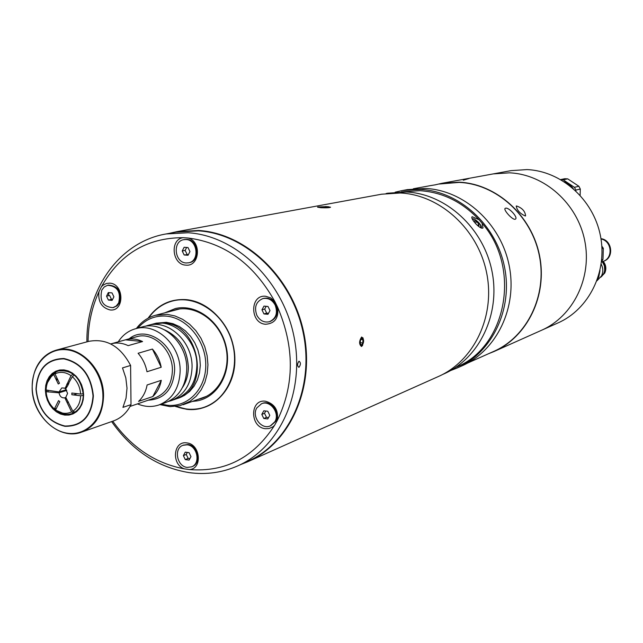 <?xml version="1.0" encoding="UTF-8"?>
<svg xmlns="http://www.w3.org/2000/svg" width="643" height="643" viewBox="0 0 643 643"><rect width="100%" height="100%" fill="white"/><g stroke="black" fill="none" stroke-linecap="round" stroke-linejoin="round"><path stroke-width="0.96" d="M153.388 323.943L163.989 322.947C199.684 324.249 210.8 389.144 177.09 398.572L176.576 398.748M161.393 404.093L166.939 405.203C187.555 407.863 206.001 389.111 205.776 364.951C205.856 340.83 187.105 317.811 166.304 316.115C154.907 315.335 145.422 319.338 137.851 328.123M136.348 328.533C141.396 321.781 147.794 317.361 155.55 315.263L167.132 314.347L174.992 315.962L182.596 319.314L189.637 324.273L195.842 330.655L200.946 338.218L204.763 346.665L207.126 355.643L207.946 364.814L207.199 373.808L204.908 382.264L201.171 389.851L196.155 396.281L190.047 401.304L179.936 405.701L170.017 406.625L159.93 404.608M154.593 323.678L155.18 323.485M156.289 323.156L166.344 322.304L172.999 323.702L179.421 326.58L185.345 330.84L190.537 336.305L194.781 342.767L197.907 349.953L199.772 357.58L200.311 365.337L199.507 372.892L197.385 379.957L194.049 386.234L189.629 391.483L184.308 395.493L178.312 398.121M137.481 403.884C144.771 406.939 151.949 407.292 158.998 404.937L165.693 402.582C179.067 397.061 186.092 385.792 186.759 368.785C187.338 343.282 162.92 320.495 142.384 326.901L135.536 328.75C128.327 330.775 122.564 335.132 118.248 341.827M158.998 404.937C172.437 399.383 179.485 388.05 180.144 370.931C180.707 345.259 156.161 322.312 135.536 328.75M125.481 339.825L142.577 341.537C136.903 338.885 131.26 338.29 125.666 339.769L110.717 343.925M142.577 341.537L128.15 345.637C122.411 342.936 116.721 342.333 111.078 343.82M161.2 367.257C159.85 360.297 156.916 354.229 152.407 349.061L138.084 353.28C142.65 358.521 145.615 364.669 146.982 371.734L161.2 367.257L152.407 349.061M57.034 378.148L56.825 380.977L56.825 377.706M138.55 401.401C143.003 397.197 145.857 391.724 147.102 384.972L161.297 380.318L152.809 396.538L138.55 401.401M152.809 396.538C157.222 392.391 160.051 386.982 161.297 380.318M57.95 391.828L58.175 392.696M182.451 387.544C186.357 381.685 188.319 374.861 188.351 367.089C187.234 349.197 179.309 336.787 164.568 329.859M182.652 387.142C186.398 381.355 188.278 374.676 188.303 367.081C187.226 349.438 179.445 337.101 164.962 330.076M168.394 401.473L171.054 400.693C184.388 395.196 191.389 383.984 192.064 367.065C192.651 341.69 168.337 319.041 147.882 325.422L145.101 326.322M171.054 400.693L175.933 398.981C189.219 393.5 196.195 382.344 196.879 365.497C197.473 340.251 173.256 317.722 152.865 324.08L147.882 325.422M66.309 389.706L59.011 391.957L61.784 387.93L66.076 388.187M68.262 384.683L65.666 388.999L67.579 393.387L65.803 397.334L72.828 411.231L75.054 412.107M46.955 390.116L46.143 391.7L59.027 392.801C59.807 396.53 61.736 398.202 64.83 397.816L71.598 411.922L73.841 412.798M55.957 409.261L54.88 407.935M48.153 391.933L47.944 390.229M57.131 411.07L55.611 409.953L59.791 401.602L58.545 400.613L54.366 408.964L55.636 409.896L54.43 408.835M54.366 408.964C49.415 404.463 46.674 398.708 46.143 391.7M59.011 391.957L46.111 390.012C46.384 383.091 48.94 377.947 53.771 374.572L58.264 383.984L59.486 383.276L54.993 373.864L55.949 371.959M54.735 372.651L53.771 374.572M48.474 380.463L48.659 379.651M73.125 374.033L71.027 375.673L65.039 388.509M54.993 373.864C60.257 371.373 65.602 371.976 71.027 375.673M68.857 383.493L66.8 384.12M68.672 383.879L67.121 384.345M67.748 384.844L72.289 376.661L74.371 375.03M72.289 376.661C77.313 381.17 80.086 386.973 80.608 394.071L71.839 393.042L71.863 394.738L80.64 395.775L83.317 395.453M83.285 393.757L80.608 394.071M80.64 395.775C80.319 402.767 77.715 407.919 72.828 411.231M77.361 393.693L73.455 394.923M65.867 397.47L65.192 397.679L65.875 397.487M66.768 390.405L59.027 392.801M66.213 398.194L65.538 398.403M66.784 399.383L66.108 399.6M71.598 411.922C66.293 414.333 60.964 413.674 55.611 409.953M68.447 402.052L67.089 402.486M68.423 402.012L67.411 402.333M46.465 390.18L46.537 391.748M56.142 410.33L65.409 414.325M52.911 373.993L47.526 382.529M122.5 367.909L125.811 377.851L127.017 388.171L126.036 398.226L122.942 407.381L131.011 404.624L130.601 365.449L122.5 367.909M34.971 370.802C39.191 359.959 46.296 353.071 56.295 350.122L88.895 341.329C106.521 338.202 120.426 346.239 130.601 365.449M131.011 404.624C126.976 412.718 121.109 418.159 113.417 420.956L81.548 432.152C95.646 426.309 102.976 414.188 103.547 395.791C103.949 368.19 77.916 343.338 56.295 350.122C40.726 355.523 32.672 367.981 32.15 387.488M169.447 233.329L176.817 231.673L198.663 230.475C246.076 233.305 292.316 277.229 303.689 332.335C315.359 387.399 290.226 443.268 247.676 461.778L241.069 464.399M328.742 206.781L325.366 206.564M317.554 207.175L321.034 207.737M248.069 461.602L438.229 376.581C474.092 360.916 495.576 316.099 486.598 272.656C477.87 229.173 440.109 194.861 400.396 192.996L381.653 194.202M247.499 461.529C289.905 443.011 314.925 387.279 303.263 332.375C291.898 277.43 245.787 233.634 198.502 230.813L176.367 232.067M361.535 346.481C364.284 342.365 364.308 339.207 361.615 337.012C358.987 341.152 358.955 344.31 361.495 346.497M361.679 337.141C359.043 341.168 359.011 344.254 361.583 346.392L362.58 345.444L363.126 338.041L361.679 337.141M361.044 339.48L362.909 339.657L361.663 338.451L360.385 340.557L360.353 343.884L361.599 345.082L362.869 342.968L360.369 342.735M362.909 339.657L362.869 342.968M321.106 207.729C326.531 207.922 329.682 207.753 330.558 207.215L326.974 206.636L317.714 206.982L321.106 207.729M319.442 207.167L328.653 207.191L319.442 207.167M321.524 207.496L321.532 206.781M326.122 207.576L326.122 206.797M298.987 361.181C297.13 363.922 297.122 365.98 298.955 367.354C300.876 364.629 300.884 362.572 298.987 361.181C297.13 363.922 297.122 365.98 298.955 367.354C300.876 364.629 300.884 362.572 298.987 361.181M98.974 291.673C97.849 301.551 101.53 307.635 110.033 309.942C124.686 311.976 124.388 283.748 109.712 283.153L106.416 283.45L102.896 285.283L101.433 286.738L98.974 291.673C91.909 307.041 88.276 323.67 88.067 341.554M148.107 318.189C157.559 304.935 170.194 298.746 186.012 299.622C211.788 301.567 235.073 329.931 234.888 359.726C235.081 389.562 212.086 412.613 186.607 409.302L175.475 406.48M186.679 409.125C212.094 412.42 235.025 389.433 234.832 359.686C235.016 329.98 211.804 301.696 186.092 299.759C170.451 298.882 157.913 304.959 148.485 317.988C154.923 308.825 163.338 303.006 173.731 300.554C198.245 294.799 226.473 315.665 233.136 345.162C240.177 374.58 223.804 404.423 199.025 408.731C191.309 410.121 183.601 409.358 175.901 406.432L186.679 409.125M183.022 237.677C169.559 239.59 172.171 264.795 185.827 265.133C199.563 266.949 201.95 241.832 188.351 238.047L183.022 237.677C146.942 237.749 119.743 254.106 101.433 286.738M86.909 341.859C86.17 289.173 119.566 241.776 166.103 233.948L188.094 232.75C235.764 235.627 282.309 279.97 293.787 335.55C305.57 391.081 280.324 447.375 237.548 465.974C222.181 472.661 206.106 474.888 189.331 472.645C157.873 467.525 131.968 450.502 111.617 421.583M184.316 468.86L189.54 469.567C202.834 468.667 200.303 443.943 186.783 442.914C173.313 440.527 171.102 464.367 184.316 468.86C155.518 463.426 131.662 447.536 112.742 421.189M274.842 301.543L270.679 297.87L265.696 296.286C249.725 294.301 249.725 323.469 265.647 324.257C274.971 323.517 278.958 317.835 277.615 307.201L274.842 301.543C253.848 264.048 225.018 242.877 188.351 238.047M277.302 420.426C278.692 410.274 274.762 403.876 265.511 401.24C249.693 398.821 249.693 427.45 265.463 428.696L269.039 428.543L272.905 426.831L274.529 425.401L277.302 420.426C294.534 384.819 294.639 347.083 277.615 307.201M237.942 465.797L247.225 461.65C289.688 443.188 314.773 387.448 303.134 332.503C291.793 277.511 245.658 233.666 198.349 230.837L176.053 232.123M189.54 469.567C225.339 472.348 253.672 457.631 274.529 425.401M108.876 292.621L108.474 295.716M176.078 406.416C183.689 409.253 191.292 409.985 198.912 408.618C223.619 404.31 239.943 374.547 232.927 345.211C226.28 315.801 198.132 294.984 173.682 300.723C163.402 303.15 155.059 308.873 148.646 317.907M164.809 312.844L175.499 308.487C196.445 303.633 220.469 321.468 226.151 346.593C232.147 371.654 218.25 397.133 197.104 400.886L192.265 401.449M198.165 399.319C218.54 395.236 231.625 370.384 225.637 346.191C219.938 321.934 196.702 304.83 176.423 309.516L170.869 311.252M189.026 262.714L189.396 262.649C200.696 260.881 198.341 239.574 186.8 239.389L184.171 239.606M186.02 239.542L183.802 239.67C172.34 241.229 174.518 262.698 186.14 262.979L188.616 262.818C199.925 261.05 197.57 239.726 186.02 239.542M188.029 255.279L184.171 254.99L182.218 250.987L184.131 247.266L187.997 247.547L189.95 251.558L188.029 255.279M188.439 254.483L184.171 254.99M187.089 254.387L185.144 250.392L182.218 250.987M185.144 250.392L186.655 247.451M113.393 307.539L117.074 305.795L119.477 302.724C121.913 291.866 118.256 285.99 108.49 285.082L108.064 285.187M101.795 290.081C99.4 301.037 103.129 306.896 112.967 307.651L116.262 305.988L118.666 302.917C121.101 292.051 117.436 286.167 107.67 285.267L104.262 286.931L101.795 290.081M108.418 300.072L106.537 296.166L108.329 292.573L112.011 292.895L113.899 296.809L112.099 300.402L108.418 300.072L111.48 299.349L109.599 295.45L106.537 296.166M112.573 299.445L111.48 299.349M192.024 466.657L192.394 466.513C201.717 463.201 198.044 445.237 187.877 444.498L183.303 445.173M187.234 467.405L191.63 466.834C200.962 463.523 197.28 445.543 187.113 444.803L182.933 445.31C173.465 448.476 176.994 466.577 187.234 467.405M185.256 452.142L189.05 452.64L190.971 456.618L189.09 460.091L185.297 459.592L183.384 455.614L185.256 452.142M189.886 458.628L188.158 458.395L185.297 459.592M188.158 458.395L186.245 454.44L183.384 455.614M186.245 454.44L187.338 452.415M270.703 425.722L275.582 421.47C280.919 412.935 270.944 399.496 262.248 403.458L261.862 403.611M274.858 421.768C280.203 413.224 270.221 399.777 261.516 403.74L256.758 407.992C251.421 416.616 261.588 430.087 270.325 425.891L274.858 421.768M267.793 411.255L269.779 415.33L267.777 418.939L263.791 418.472L261.805 414.397L263.807 410.789L267.793 411.255M268.517 417.604L266.499 417.371L264.514 413.304L261.805 414.397M264.514 413.304L265.784 411.022M266.499 417.371L263.791 418.472M269.811 321.588L270.156 321.5C276.787 318.357 278.7 312.811 275.887 304.846C272.881 299.566 268.766 297.412 263.542 298.4L263.148 298.513M275.164 305.055C272.158 299.767 268.035 297.613 262.81 298.601C255.994 301.663 254.009 307.233 256.846 315.311C259.909 320.704 264.104 322.834 269.425 321.717C276.072 318.574 277.985 313.02 275.164 305.055M263.968 306.108L267.994 306.462L270.004 310.553L267.978 314.29L263.96 313.937L261.958 309.846L263.968 306.108M268.517 313.302L266.684 313.141L264.691 309.066L261.958 309.846M264.691 309.066L266.178 306.301M266.684 313.141L263.96 313.937M401.57 191.879L419.839 190.674C442.497 192.177 462.229 201.862 479.043 219.729L482.049 223.193L483.022 227.952L482.636 228.136C479.686 229.149 469.736 218.049 472.195 216.723L479.043 219.729M395.156 192.193L402.357 190.537L420.329 189.404C459.166 191.196 496.01 224.528 504.474 266.813C513.186 309.058 492.128 352.718 457.02 368.053L450.486 370.609M407.22 189.645L425.473 188.447C464.101 190.215 500.72 223.314 509.119 265.302C517.76 307.25 496.806 350.62 461.891 365.875L457.02 368.053M387.785 193.205L406.408 191.992C445.824 193.84 483.271 227.831 491.919 270.912C500.801 313.953 479.461 358.384 443.847 373.937L442.312 374.628M482.049 223.193C521.722 268.308 506.419 347.429 455.967 367.233L455.895 367.266M475.225 223.113L476.688 221.666L474.446 220.645L474.454 222.221L476.005 224.013M476.913 224.913L478.947 225.838L478.931 224.254L476.688 221.666M477.837 225.339L478.931 224.254M505.535 208.211L505.189 208.364C502.963 209.554 512.487 220.163 515.172 219.255L515.501 219.094C518.25 217.35 508.605 207.006 505.535 208.211M430.263 185.658L435.528 184.79M439.081 184.043L459.19 182.403C496.308 184.027 531.343 215.477 539.292 255.44C547.474 295.362 527.276 336.747 493.687 351.424L467.413 363.15M526.906 169.583L511.032 170.644L493.245 173.899L509.473 172.83C544.5 174.261 577.374 203.445 584.728 240.635C592.299 277.776 573.162 316.436 541.414 330.333L557.931 322.947C588.996 309.355 607.739 271.676 600.393 235.523C593.248 199.338 561.162 170.958 526.906 169.583M566.877 183.488L570.373 186.108M567.705 178.858L578.901 186.285L574.44 187.314L563.172 179.823L567.705 178.858L564.755 178.714L560.744 179.574M563.172 179.823L560.905 179.662M575.831 190.834L575.855 190.095L580.308 189.042L578.901 186.285M575.855 190.095L574.44 187.314M580.308 189.042L580.123 195.223M573.202 188.447L569.401 184.236L564.409 181.816M572.182 187.579L564.964 182.186M601.832 246.156L603.327 248.286L602.973 259.402L601.526 261.572M601.695 259.876L602.973 259.402M601.977 248.753L603.327 248.286M603.552 261.227L603.697 261.179C614.386 257.835 612.216 239.855 600.964 238.674M600.795 277.197L604.758 273.05C606.574 268.911 606.068 265.012 603.247 261.347L603.367 261.299C613.88 258.02 612.032 240.386 600.988 238.85M601.47 262.006L603.094 261.404C613.47 258.156 611.871 240.812 601.012 239.003M468.98 178.513L463.322 180.209M435.15 184.846L441.966 183.287L459.19 182.178C496.396 183.81 531.52 215.333 539.501 255.392C547.707 295.41 527.469 336.892 493.8 351.617L488.567 353.706M441.966 183.287L493.245 173.899L509.473 172.83C544.5 174.261 577.374 203.445 584.728 240.635C592.299 277.776 573.162 316.436 541.414 330.333L493.8 351.617M516.53 205.953L516.233 206.09C517.044 210.341 520.066 213.637 525.299 215.984L525.596 215.847C525.162 211.242 522.148 207.946 516.53 205.953M600.747 277.237L603.648 273.725C605.505 269.505 605.015 265.519 602.169 261.749M596.937 280.822L601.494 275.951C603.303 272.037 603.206 268.099 601.189 264.136M597.644 278.829L598.746 277.053L600.015 270.502M601.559 276.546L604.227 273.259C606.044 269.12 605.537 265.213 602.716 261.54M604.693 270.221L604.404 265.712L602.226 261.725M130.087 406.416L155.317 397.76C166.175 393.355 171.866 384.257 172.396 370.464C172.838 349.856 153.074 331.458 136.525 336.755L125.666 339.769M129.171 338.797C146.347 324.57 175.394 344.399 174.631 370.336C173.224 389.208 164.415 399.166 148.203 400.203M45.364 390.301L45.741 385.35L47.06 380.752L49.246 376.734L52.187 373.503L55.748 371.212L59.759 369.982L64.011 369.886L68.287 370.931L72.378 373.069L76.075 376.187L79.185 380.134L81.548 384.715L83.051 389.69L83.614 394.802L83.204 399.801L81.846 404.431L79.611 408.45L76.613 411.657L73.013 413.899L68.986 415.065L64.742 415.105L60.49 414.012L56.447 411.85L52.798 408.731L49.736 404.809L47.405 400.276L45.926 395.357L45.364 390.301M36.209 389.224C37.559 369.323 46.762 359.204 63.826 358.858C81.122 362.885 90.856 375.239 93.026 395.911C91.41 416.077 82.047 426.108 64.927 426.02C47.895 421.728 38.323 409.47 36.209 389.224M35.984 389.176C37.342 369.074 46.642 358.85 63.874 358.505C81.348 362.572 91.177 375.046 93.372 395.935C91.74 416.294 82.272 426.43 64.983 426.333C47.783 422.001 38.114 409.615 35.984 389.176M32.198 387.56C31.628 365.465 47.51 347.638 66.51 349.752C85.503 351.536 102.784 373.27 102.92 395.863C103.338 418.497 86.692 435.922 67.853 433.269C49.021 430.955 32.496 409.623 32.198 387.56M480.466 227.614C481.462 225.404 479.477 222.599 474.51 219.191L472.412 219.279M575.308 183.906L571.86 181.615M156.426 323.116L154.055 323.759M179.413 397.76L177.09 398.572M183.102 404.744L206.62 396.281M155.55 315.263L179.558 308.978M65.964 386.652L67.001 386.339M56.254 410.427C61.302 414.172 66.462 415.257 71.743 413.674C79.145 410.748 83.003 404.431 83.317 394.714M83.317 394.673C80.729 377.618 72.482 369.701 58.577 370.923C53.216 372.618 49.519 376.517 47.494 382.625M32.15 387.528C31.893 415.708 59.277 440.849 81.548 432.152M176.817 231.673L382.038 194.13M166.103 233.948L176.52 232.035M184.581 239.517L183.802 239.67M189.396 262.649L188.616 262.818M113.787 307.458L112.967 307.651M108.49 285.082L107.67 285.267M192.394 466.513L191.63 466.834M183.705 445.004L182.933 445.31M262.248 403.458L261.516 403.74M271.041 425.594L270.325 425.891M263.542 298.4L262.81 298.601M270.156 321.5L269.425 321.717M401.513 191.887L401.947 191.807M402.357 190.537L407.598 189.572M386.146 193.503L388.171 193.133M472.139 218.684L474.357 219.03C479.959 223.467 482.226 226.44 481.157 227.935M413.336 188.761L430.706 185.578M571.82 181.591L575.389 183.954"/></g></svg>
